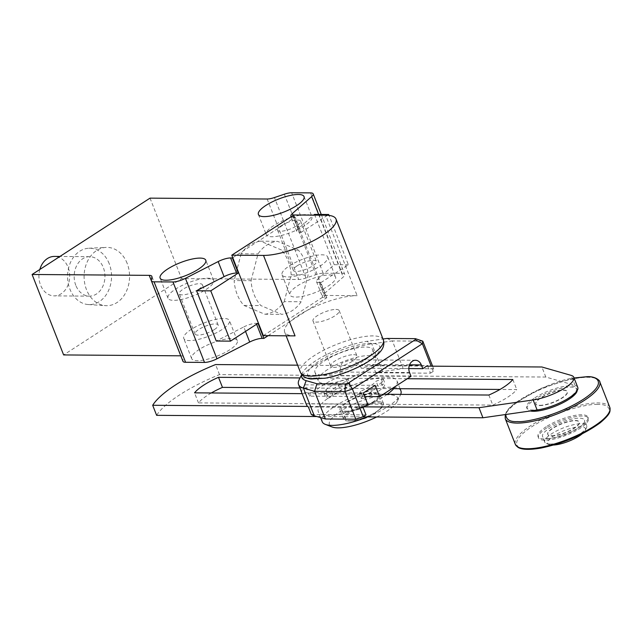<?xml version="1.0" encoding="UTF-8"?>
<svg xmlns="http://www.w3.org/2000/svg" width="642" height="642" viewBox="0 0 642 642"><rect width="100%" height="100%" fill="white"/><g stroke="black" fill="none" stroke-linecap="round" stroke-linejoin="round"><path stroke-width="0.48" stroke-dasharray="3.21 2.41" d="M408.834 368.572L361.253 368.219A50.726 14.493 158.6 0 1 370.594 365.715L426.729 366.133M297.623 365.17L370.594 365.715A50.726 14.493 -21.4 0 1 372.841 365.218L427.516 365.627M363.332 392.992L301.788 392.527L306.226 403.842A50.726 14.493 -21.4 0 0 306.459 404.685M306.226 403.842L367.77 404.308M361.253 368.219L359.777 364.447L350.837 359.785L341.817 363.131L339.506 372.015L340.982 375.787A50.726 14.493 -21.4 0 0 335.822 378.194L300.015 377.929M340.982 375.787L411.008 376.308M364.736 396.555L309.532 396.146L305.102 384.831L375.129 385.352M302.125 393.65L311.843 393.723A50.726 14.493 -21.4 0 0 309.532 396.146M539.737 405.319A16.909 4.831 -21.4 0 0 558.01 400.086A16.909 4.831 -21.4 0 0 567.271 391.516A16.909 4.831 -21.4 0 0 549.769 393.185A16.909 4.831 -21.4 0 0 535.789 403.85A16.909 4.831 -21.4 0 0 539.737 405.319M577.768 387.399A28.184 8.049 -21.4 0 0 575.08 385.425L545.82 377.047L219.516 374.615A81.727 23.345 -21.4 0 0 156.624 415.334M316.843 416.53L362.706 416.867M211.306 392.968A36.634 10.465 -21.4 0 0 198.482 402.903L321.482 403.818A42.268 12.078 -21.4 0 0 318.272 411.658A42.268 12.078 -21.4 0 0 328.142 415.326A42.268 12.078 -21.4 0 0 369.792 404.179L492.791 405.094A36.634 10.465 -21.4 0 0 516.77 389.574L499.998 389.445M393.771 388.659A42.268 12.078 -21.4 0 0 396.981 380.818A42.268 12.078 -21.4 0 0 345.46 388.298L299.894 387.961M582.142 433.864A20.287 5.794 -21.4 0 0 585.167 430.445A20.287 5.794 -21.4 0 0 564.39 430.509A20.287 5.794 -21.4 0 0 549.103 444.577A20.287 5.794 -21.4 0 0 553.653 445.026M549.993 444.071A22.542 6.444 -21.4 0 0 579.822 433.992A22.542 6.444 -21.4 0 0 586.451 427.829A22.542 6.444 -21.4 0 0 586.708 425.662A22.542 6.444 -21.4 0 0 563.371 427.893A22.542 6.444 -21.4 0 0 544.729 442.113A22.542 6.444 -21.4 0 0 546.382 443.534A22.542 6.444 -21.4 0 0 549.993 444.071M547.827 438.542A22.542 6.444 -21.4 0 0 572.191 431.56A22.542 6.444 -21.4 0 0 584.541 420.133A22.542 6.444 -21.4 0 0 561.196 422.364A22.542 6.444 -21.4 0 0 542.562 436.584A22.542 6.444 -21.4 0 0 547.827 438.542M551.759 435.99A16.909 4.831 -21.4 0 0 570.032 430.758A16.909 4.831 -21.4 0 0 579.293 422.187A16.909 4.831 -21.4 0 0 561.79 423.864A16.909 4.831 -21.4 0 0 547.811 434.53A16.909 4.831 -21.4 0 0 551.759 435.99M551.663 435.741A16.909 4.831 -21.4 0 0 569.927 430.509A16.909 4.831 -21.4 0 0 579.196 421.938A16.909 4.831 -21.4 0 0 561.686 423.608A16.909 4.831 -21.4 0 0 547.706 434.281A16.909 4.831 -21.4 0 0 551.663 435.741M546.703 427.981A26.771 7.648 -21.4 0 0 538.526 437.876A26.771 7.648 -21.4 0 0 566.244 435.228A26.771 7.648 -21.4 0 0 588.377 418.343A26.771 7.648 -21.4 0 0 572.383 417.308A26.771 7.648 -21.4 0 0 546.703 427.981M546.214 426.729A26.771 7.648 -21.4 0 0 538.036 436.616A26.771 7.648 -21.4 0 0 565.746 433.968A26.771 7.648 -21.4 0 0 587.887 417.083A26.771 7.648 -21.4 0 0 571.894 416.048A26.771 7.648 -21.4 0 0 546.214 426.729M577.182 390.593A26.771 7.648 -21.4 0 0 577.046 389.421A26.771 7.648 -21.4 0 0 561.052 388.386A26.771 7.648 -21.4 0 0 535.372 399.067A26.771 7.648 -21.4 0 0 527.194 408.962A26.771 7.648 -21.4 0 0 530.324 410.976M534.882 397.807A26.771 7.648 158.6 0 1 560.562 387.134A26.771 7.648 158.6 0 1 576.556 388.169A26.771 7.648 158.6 0 1 554.415 405.054A26.771 7.648 158.6 0 1 526.705 407.702A26.771 7.648 158.6 0 1 534.882 397.807M539.834 405.567A16.909 4.831 -21.4 0 0 558.107 400.335A16.909 4.831 -21.4 0 0 567.367 391.764A16.909 4.831 -21.4 0 0 549.865 393.434A16.909 4.831 -21.4 0 0 535.885 404.107A16.909 4.831 -21.4 0 0 539.834 405.567M363.837 406.851L307.703 406.434M219.516 374.615L215.576 364.56M545.82 377.047L541.88 366.991M198.482 402.903L194.534 392.848M407.277 378.732L335.822 378.194A50.726 14.493 -21.4 0 0 311.843 393.723L383.298 394.252M488.851 395.039L492.791 405.094M391.957 388.643L345.46 388.298A42.268 12.078 -21.4 0 0 321.482 403.818L369.792 404.179A42.268 12.078 -21.4 0 0 387.222 394.284M512.83 379.518L516.77 389.574M349.978 420.735A19.725 5.634 -21.4 0 0 380.417 408.481A19.725 5.634 -21.4 0 0 382.102 404.629A19.725 5.634 -21.4 0 0 361.679 406.579A19.725 5.634 -21.4 0 0 345.364 419.025A19.725 5.634 -21.4 0 0 349.224 420.711A19.725 5.634 -21.4 0 0 349.978 420.735M346.231 411.177A19.725 5.634 -21.4 0 0 367.545 405.078A19.725 5.634 -21.4 0 0 378.355 395.079A19.725 5.634 -21.4 0 0 357.931 397.029A19.725 5.634 -21.4 0 0 341.624 409.468A19.725 5.634 -21.4 0 0 346.231 411.177M345.051 411.939A21.419 6.115 158.6 0 1 340.051 410.086A21.419 6.115 158.6 0 1 357.755 396.579A21.419 6.115 158.6 0 1 379.928 394.461A21.419 6.115 158.6 0 1 368.195 405.319A21.419 6.115 158.6 0 1 345.051 411.939M348.598 420.992A21.419 6.115 -21.4 0 0 371.742 414.371A21.419 6.115 -21.4 0 0 383.475 403.513A21.419 6.115 -21.4 0 0 361.302 405.632A21.419 6.115 -21.4 0 0 343.598 419.138A21.419 6.115 -21.4 0 0 348.598 420.992M376.677 416.971A36.634 10.465 -21.4 0 0 386.452 411.498A36.634 10.465 -21.4 0 0 397.229 401.467A36.634 10.465 -21.4 0 0 359.721 401.579A36.634 10.465 -21.4 0 0 332.115 426.986M367.561 416.907A42.268 12.078 -21.4 0 0 388.009 406.49A42.268 12.078 -21.4 0 0 400.447 394.926A42.268 12.078 -21.4 0 0 400.688 394.381M400.921 390.874A42.268 12.078 -21.4 0 0 357.161 395.055A42.268 12.078 -21.4 0 0 322.212 421.722M363.051 407.357L308.369 406.948M348.052 378.932L346.07 378.916L337.323 382.367A36.072 10.304 -21.4 0 0 326.064 389.662L324.058 393.169L326.032 393.185L331.248 391.122A25.929 7.407 158.6 0 1 346.857 381.019L348.052 378.932L350.018 383.956L348.831 386.051A25.929 7.407 -21.4 0 0 333.222 396.154L331.248 391.122M359.319 393.434L361.294 393.442L370.041 389.991A36.072 10.304 -21.4 0 0 381.308 382.696L383.306 379.197L381.332 379.181L376.116 381.236A25.929 7.407 158.6 0 1 360.507 391.339L359.319 393.434L361.286 398.457L362.481 396.371A25.929 7.407 -21.4 0 0 378.09 386.267L376.116 381.236M361.294 393.442L363.26 398.473L372.015 395.015A36.072 10.304 -21.4 0 0 383.274 387.728L385.272 384.221L383.298 384.205L378.09 386.267M363.26 398.473L361.286 398.457M346.07 378.916L348.044 383.948L339.297 387.399A36.072 10.304 -21.4 0 0 328.03 394.694L326.032 398.192L328.006 398.209L333.222 396.154M348.044 383.948L350.018 383.956M372.015 395.015L370.041 389.991M381.308 382.696L383.274 387.728M383.306 379.197L385.272 384.221M381.332 379.181L383.298 384.205M360.507 391.339L362.481 396.371M339.297 387.399L337.323 382.367M326.064 389.662L328.03 394.694M324.058 393.169L326.032 398.192M326.032 393.185L328.006 398.209M346.857 381.019L348.831 386.051M311.33 414.491L366.004 414.901M427.716 366.141L430.477 373.171L375.795 372.761L372.841 365.218M432.596 366.173L433.631 368.813L433.222 371.389L431.183 366.165M305.102 384.831A50.726 14.493 -21.4 0 0 301.788 392.527M430.477 373.171L433.222 371.389M433.631 368.813L403.216 368.588L382.6 371.541A50.726 14.493 -21.4 0 0 375.795 372.761M422.789 341.159L392.382 340.926L403.216 368.588M386.941 338.446L392.382 340.926L371.758 343.879A50.726 14.493 -21.4 0 0 299.14 379.711M301.788 374.631A45.092 12.88 158.6 0 1 302.358 373.163A45.092 12.88 158.6 0 1 366.903 341.319L383.017 339.008M370.956 343.478C364.929 342.716 339.907 347.86 319.499 360.852C299.758 373.853 308.497 379.245 316.707 378.595C322.733 379.358 347.747 374.214 368.155 361.221C387.896 348.221 379.157 342.828 370.956 343.478M232.757 257.699L294.871 217.494L293.884 214.974M263.308 335.646L325.414 295.44L357.145 295.673L325.614 215.214M325.414 295.44L294.871 217.494L295.264 217.237L293.514 217.221A11.275 3.218 158.6 0 1 291.227 216.699M295.039 335.878A44.523 12.72 158.6 0 1 284.639 332.026A44.523 12.72 158.6 0 1 309.035 309.452A44.523 12.72 158.6 0 1 357.145 295.673M273.765 225.551A24.516 7.006 -21.4 0 0 266.278 234.611A24.516 7.006 -21.4 0 0 291.661 232.187A24.516 7.006 -21.4 0 0 311.932 216.715A24.516 7.006 -21.4 0 0 297.286 215.768A24.516 7.006 -21.4 0 0 273.765 225.551M206.17 289.398A24.516 7.006 -21.4 0 0 213.658 280.337A24.516 7.006 -21.4 0 0 188.275 282.761A24.516 7.006 -21.4 0 0 168.003 298.225A24.516 7.006 -21.4 0 0 182.649 299.18A24.516 7.006 -21.4 0 0 206.17 289.398M268.123 335.678L326.794 297.695L325.045 297.687A11.275 3.218 158.6 0 1 322.412 296.708A11.275 3.218 158.6 0 1 323.945 293.956L343.189 277.079A11.275 3.218 -21.4 0 0 344.722 274.335A11.275 3.218 -21.4 0 0 342.09 273.356L323.167 273.219A11.275 3.218 -21.4 0 0 315.88 274.672L305.969 278.018A11.275 3.218 158.6 0 1 298.682 279.471L181.558 278.596L63.63 354.938M293.169 215.439L298.329 228.584L313.673 215.126M314.5 214.404L334.201 264.689L318.031 278.869L323.945 293.956M298.329 228.584A11.275 3.218 -21.4 0 0 296.789 231.337A11.275 3.218 -21.4 0 0 299.421 232.308L301.178 232.324L295.264 217.237M245.533 331.392L243.783 326.938L216.274 341.038M180.795 355.812A11.275 3.218 158.6 0 1 183.387 356.792A11.275 3.218 158.6 0 1 183.435 357.337L182.898 360.756A11.275 3.218 -21.4 0 0 182.954 361.31M127.156 263.38A29.147 22.735 90.4 0 0 106.058 247.411A29.147 22.735 90.4 0 0 84.094 276.365A29.147 22.735 90.4 0 0 105.625 305.648A29.147 22.735 90.4 0 0 127.156 263.38M150.027 198.137L181.558 278.596M281.348 225.607A12.399 3.539 -21.4 0 0 277.561 230.189A12.399 3.539 -21.4 0 0 290.401 228.961A12.399 3.539 -21.4 0 0 300.649 221.137A12.399 3.539 -21.4 0 0 293.242 220.663A12.399 3.539 -21.4 0 0 281.348 225.607M198.587 289.341A12.399 3.539 -21.4 0 0 202.374 284.759A12.399 3.539 -21.4 0 0 189.542 285.987A12.399 3.539 -21.4 0 0 179.287 293.803A12.399 3.539 -21.4 0 0 186.694 294.285A12.399 3.539 -21.4 0 0 198.587 289.341M297.415 285.899A24.516 7.006 158.6 0 1 320.936 276.116A24.516 7.006 158.6 0 1 335.581 277.063A24.516 7.006 158.6 0 1 315.31 292.527A24.516 7.006 158.6 0 1 289.927 294.951A24.516 7.006 158.6 0 1 297.415 285.899M229.82 349.746A24.516 7.006 158.6 0 1 206.299 359.52A24.516 7.006 158.6 0 1 191.653 358.573A24.516 7.006 158.6 0 1 211.924 343.109A24.516 7.006 158.6 0 1 237.307 340.685A24.516 7.006 158.6 0 1 229.82 349.746M326.794 297.695L320.88 282.608L319.13 282.6A11.275 3.218 158.6 0 1 316.498 281.621A11.275 3.218 158.6 0 1 318.031 278.869M320.88 282.608L348.397 264.801L329.049 215.423M334.201 264.689L348.397 264.801M327.5 215.279L301.178 232.324M243.783 326.938A11.275 3.218 158.6 0 1 256.238 323.311L257.988 323.327M109.212 263.685A28.184 21.988 90.4 0 0 88.805 248.245A28.184 21.988 90.4 0 0 67.57 276.245A28.184 21.988 90.4 0 0 88.387 304.557A28.184 21.988 90.4 0 0 109.212 263.685M297.118 265.836A12.399 3.539 -21.4 0 0 293.33 270.418A12.399 3.539 -21.4 0 0 306.162 269.191A12.399 3.539 -21.4 0 0 316.418 261.366A12.399 3.539 -21.4 0 0 309.011 260.893A12.399 3.539 -21.4 0 0 297.118 265.836M214.356 329.571A12.399 3.539 -21.4 0 0 218.144 324.988A12.399 3.539 -21.4 0 0 205.304 326.216A12.399 3.539 -21.4 0 0 195.056 334.041A12.399 3.539 -21.4 0 0 202.463 334.514A12.399 3.539 -21.4 0 0 214.356 329.571M289.534 265.78A24.516 7.006 158.6 0 1 313.047 255.998A24.516 7.006 158.6 0 1 327.701 256.944A24.516 7.006 158.6 0 1 307.43 272.417A24.516 7.006 158.6 0 1 282.047 274.84A24.516 7.006 158.6 0 1 289.534 265.78M221.931 329.627A24.516 7.006 158.6 0 1 198.418 339.409A24.516 7.006 158.6 0 1 183.773 338.462A24.516 7.006 158.6 0 1 204.044 322.99A24.516 7.006 158.6 0 1 229.427 320.567A24.516 7.006 158.6 0 1 221.931 329.627M75.796 285.313A19.725 15.392 -89.6 0 1 89.703 256.68A19.725 15.392 -89.6 0 1 104.943 276.525A19.725 15.392 -89.6 0 1 89.407 296.131A19.725 15.392 -89.6 0 1 75.796 285.313M39.836 269.471A19.725 15.392 90.4 0 0 40.542 285.056A19.725 15.392 90.4 0 0 54.153 295.874A19.725 15.392 90.4 0 0 69.689 276.261A19.725 15.392 90.4 0 0 54.45 256.423M327.789 369.439A31.001 8.86 -21.4 0 0 318.32 380.899A31.001 8.86 -21.4 0 0 350.412 377.833A31.001 8.86 -21.4 0 0 376.043 358.276A31.001 8.86 -21.4 0 0 357.522 357.072A31.001 8.86 -21.4 0 0 327.789 369.439M324.435 360.892A31.001 8.86 158.6 0 1 354.167 348.526A31.001 8.86 158.6 0 1 372.689 349.73A31.001 8.86 158.6 0 1 355.708 365.442A31.001 8.86 158.6 0 1 322.212 375.032A31.001 8.86 158.6 0 1 314.965 372.344A31.001 8.86 158.6 0 1 324.435 360.892M335.918 309.412A14.092 4.029 158.6 0 1 339.209 310.64A14.092 4.029 158.6 0 1 327.564 319.523A14.092 4.029 158.6 0 1 312.975 320.92A14.092 4.029 158.6 0 1 320.695 313.777A14.092 4.029 158.6 0 1 335.918 309.412M353.654 354.673A14.092 4.029 158.6 0 1 356.944 355.893A14.092 4.029 158.6 0 1 345.3 364.784A14.092 4.029 158.6 0 1 330.71 366.181A14.092 4.029 158.6 0 1 338.43 359.03A14.092 4.029 158.6 0 1 353.654 354.673M251.078 280.674L258.004 253.895A36.634 28.585 -89.6 0 1 277.464 241.304L298.329 250.083A36.634 28.585 -89.6 0 1 308.088 274.977L301.154 301.748A36.634 28.585 -89.6 0 1 281.702 314.347L260.829 305.568A36.634 28.585 -89.6 0 1 251.078 280.674L234.153 280.546A36.634 28.585 90.4 0 0 243.912 305.44L260.829 305.568M298.329 250.083L281.405 249.955L260.54 241.175L277.464 241.304M260.54 241.175A36.634 28.585 90.4 0 0 241.087 253.775L258.004 253.895M241.087 253.775L234.153 280.546M243.912 305.44L264.777 314.219L281.702 314.347M264.777 314.219A36.634 28.585 90.4 0 0 284.229 301.628L301.154 301.748M284.229 301.628L291.163 274.848L308.088 274.977M291.163 274.848A36.634 28.585 90.4 0 0 281.405 249.955M597.55 404.46C589.87 403.489 557.962 410.045 531.937 426.617C506.755 443.197 517.901 450.074 528.366 449.248C536.054 450.211 567.953 443.654 593.986 427.082C619.161 410.503 608.014 403.625 597.55 404.46M609.796 407.341A50.726 14.493 -21.4 0 0 579.493 405.375A50.726 14.493 -21.4 0 0 530.838 425.606A50.726 14.493 -21.4 0 0 515.333 444.352M599.74 381.693A50.726 14.493 -21.4 0 0 587.895 377.295A50.726 14.493 -21.4 0 0 520.782 399.958A50.726 14.493 -21.4 0 0 505.286 418.704M505.792 414.491C505.158 403.409 555.45 379.414 574.1 378.05M575.08 385.425L571.131 375.369M339.506 372.015L409.532 372.537M409.588 364.817L359.777 364.447M382.6 371.541L371.758 343.879L366.903 341.319M383.314 339.762A44.523 12.72 -21.4 0 0 372.914 335.902A44.523 12.72 -21.4 0 0 324.804 349.681A44.523 12.72 -21.4 0 0 300.4 372.248M310.559 192.897L342.09 273.356M323.167 273.219L291.637 192.752M318.641 214.436L343.189 277.079M299.421 232.308L293.514 217.221M182.898 360.756L151.368 280.297M151.905 276.879L183.435 357.337M267.152 199.012L298.682 279.471M284.342 194.213L315.88 274.672M305.969 278.018L274.439 197.551M325.045 297.687L319.13 282.6M256.591 324.226L256.238 323.311M585.167 430.445L586.451 427.829M549.103 444.577L546.382 443.534M586.708 425.662L584.541 420.133M544.729 442.113L542.562 436.584M538.036 436.616L538.526 437.876M587.887 417.083L588.377 418.343M574.076 377.994L542 387.977L515.101 403.096L508.44 409.275L505.27 414.563M526.705 407.702L527.194 408.962M576.556 388.169L577.046 389.421M380.417 408.481C371.79 417.107 361.39 421.176 349.208 420.711M382.102 404.629L378.355 395.079M345.364 419.025L341.624 409.468M383.475 403.513L379.928 394.461M343.598 419.138L340.051 410.086M397.229 401.467L400.447 394.926M400.07 388.707L396.981 380.818M320.599 417.605L318.272 411.658M350.837 359.785L415.486 360.266M302.358 373.163L301.7 374.511M284.639 332.026L286.123 335.814M258.397 214.492L266.278 234.611M304.051 196.604L311.932 216.715M213.658 280.337L205.777 260.219M168.003 298.225L160.123 278.114M321.257 214.452L344.722 274.335M296.789 231.337L290.874 216.25M316.498 281.621L322.412 296.708M151.857 276.325L183.387 356.792M88.387 304.557L105.625 305.648M88.805 248.245L106.058 247.411M277.561 230.189L293.33 270.418M300.649 221.137L316.418 261.366M218.144 324.988L202.374 284.759M195.056 334.041L179.287 293.803M282.047 274.84L289.927 294.951M327.701 256.944L335.581 277.063M237.307 340.685L229.427 320.567M191.653 358.573L183.773 338.462M89.703 256.68L59.931 256.463M89.407 296.131L54.153 295.874M314.965 372.344L318.32 380.899M372.689 349.73L376.043 358.276M312.975 320.92L330.71 366.181M339.209 310.64L356.944 355.893"/><path stroke-width="0.96" d="M422.797 368.677L426.729 366.133L541.88 366.991L571.131 375.369A28.184 8.049 158.6 0 1 573.828 377.344A28.184 8.049 158.6 0 1 561.437 390.023A28.184 8.049 158.6 0 1 533.165 399.95L478.988 407.71L363.837 406.851L367.77 404.308L363.332 392.992L375.129 385.352L379.558 396.668L383.298 394.252L488.851 395.039A36.634 10.465 -21.4 0 0 512.83 379.518L407.277 378.732L411.008 376.308L409.532 372.537A8.45 6.597 -89.6 0 1 415.486 360.266A8.45 6.597 -89.6 0 1 421.321 364.905L422.797 368.677L408.834 368.572M301.7 374.511L299.14 379.711A50.726 14.493 -21.4 0 0 298.57 384.574L306.459 404.685A50.726 14.493 -21.4 0 0 307.703 406.434L152.684 405.279A81.727 23.345 158.6 0 1 215.576 364.56L297.623 365.17M379.558 396.668L364.736 396.555M300.015 377.929L218.513 377.319A36.634 10.465 -21.4 0 0 194.534 392.848L302.125 393.65M362.706 416.867L482.928 417.765L537.105 410.005A28.184 8.049 -21.4 0 0 565.377 400.078A28.184 8.049 -21.4 0 0 577.768 387.399L573.828 377.344M152.684 405.279L156.624 415.334L316.843 416.53M499.998 389.445L391.957 388.643M299.894 387.961L222.461 387.383A36.634 10.465 -21.4 0 0 211.306 392.968M553.653 445.026A20.287 5.794 -21.4 0 0 579.196 435.998A20.287 5.794 -21.4 0 0 582.142 433.864M530.324 410.976A26.771 7.648 -21.4 0 0 558.075 405.006A26.771 7.648 -21.4 0 0 577.182 390.593M482.928 417.765L478.988 407.71M218.513 377.319L222.461 387.383M320.599 417.605L322.212 421.722A42.268 12.078 -21.4 0 0 325.309 424.37L332.115 426.986A36.634 10.465 -21.4 0 0 376.677 416.971M325.309 424.37A42.268 12.078 -21.4 0 0 332.083 425.381A42.268 12.078 -21.4 0 0 367.561 416.907M400.688 394.381A42.268 12.078 -21.4 0 0 400.921 390.874L400.07 388.707M387.222 394.284A42.268 12.078 -21.4 0 0 393.771 388.659M383.017 339.008L386.941 338.446L415.43 338.663L415.262 339.722L348.55 382.913L352.418 389.02L363.252 416.682L366.004 414.901L363.051 407.357L363.837 406.851M307.703 406.434A50.726 14.493 -21.4 0 0 308.369 406.948L311.33 414.491A50.726 14.493 158.6 0 0 314.251 415.783L325.39 418.977L355.796 419.202L344.963 391.54L345.46 383.956L316.971 383.747L306.154 380.65A45.092 12.88 158.6 0 1 301.788 374.631M426.729 366.133L427.516 365.627L427.716 366.141M383.298 394.252L407.277 378.732M415.43 338.663L422.789 341.159L432.596 366.173M422.789 341.159L422.388 343.727L415.262 339.722M431.183 366.165L422.388 343.727L352.418 389.02L344.963 391.54L314.548 391.315L316.971 383.747M363.252 416.682L355.796 419.202M325.39 418.977L314.548 391.315L303.417 388.129L306.154 380.65M348.55 382.913L345.46 383.956M298.57 384.574A50.726 14.493 -21.4 0 0 303.417 388.129L314.251 415.783M231.778 255.187L263.308 335.646L295.039 335.878L263.509 255.42L231.778 255.187L293.884 214.974L325.614 215.214A44.523 12.72 158.6 0 1 336.015 219.066A44.523 12.72 158.6 0 1 311.619 241.641A44.523 12.72 158.6 0 1 263.509 255.42M265.884 205.432A24.516 7.006 158.6 0 1 289.398 195.658A24.516 7.006 158.6 0 1 304.051 196.604A24.516 7.006 158.6 0 1 283.78 212.069A24.516 7.006 158.6 0 1 258.397 214.492A24.516 7.006 158.6 0 1 265.884 205.432M198.282 269.279A24.516 7.006 158.6 0 1 174.768 279.061A24.516 7.006 158.6 0 1 160.123 278.114A24.516 7.006 158.6 0 1 180.394 262.642A24.516 7.006 158.6 0 1 205.777 260.219A24.516 7.006 158.6 0 1 198.282 269.279M291.227 216.699A11.275 3.218 158.6 0 1 290.874 216.25A11.275 3.218 158.6 0 1 292.415 213.497L311.659 196.621A11.275 3.218 -21.4 0 0 313.192 193.876A11.275 3.218 -21.4 0 0 310.559 192.897L291.637 192.752A11.275 3.218 158.6 0 0 284.342 194.213L274.439 197.551A11.275 3.218 158.6 0 1 267.152 199.012L150.027 198.137L32.1 274.479L149.225 275.354A11.275 3.218 158.6 0 1 151.857 276.325A11.275 3.218 158.6 0 1 151.905 276.879L151.368 280.297A11.275 3.218 158.6 0 0 151.416 280.843L182.954 361.31A11.275 3.218 -21.4 0 0 185.586 362.281L204.509 362.425A11.275 3.218 -21.4 0 0 216.956 358.798L249.698 342.025A11.275 3.218 158.6 0 1 262.145 338.398L263.902 338.414L268.123 335.678M218.168 261.567A11.275 3.218 158.6 0 1 230.614 257.94L232.364 257.956L238.278 273.043L236.529 273.027A11.275 3.218 -21.4 0 0 224.082 276.646L218.168 261.567L185.426 278.339A11.275 3.218 -21.4 0 1 172.979 281.966L154.048 281.822A11.275 3.218 158.6 0 1 151.416 280.843M313.673 215.126L314.5 214.404L328.688 214.508L327.5 215.279M238.278 273.043L210.761 290.85L230.47 341.143L216.274 341.038L196.572 290.746L224.082 276.646M32.1 274.479L63.63 354.938L180.755 355.812A11.275 3.218 158.6 0 1 180.795 355.812M329.049 215.423L328.688 214.508M230.47 341.143L257.988 323.327L263.902 338.414M210.761 290.85L196.572 290.746M59.931 256.463L54.45 256.423A19.725 15.392 90.4 0 0 39.836 269.471M515.333 444.352A50.726 14.493 -21.4 0 0 567.841 439.337A50.726 14.493 -21.4 0 0 609.796 407.341C609.916 410.832 612.219 412.637 600.013 422.926C583.49 434.811 563.893 443.181 541.222 448.012C526.271 450.588 520.148 448.91 517.837 447.217L515.333 444.352L505.286 418.704A50.726 14.493 -21.4 0 0 557.802 413.689A50.726 14.493 -21.4 0 0 599.74 381.693L609.796 407.333M574.1 378.05L586.716 376.798C597.18 375.963 608.327 382.849 583.145 399.42C557.12 415.992 525.212 422.556 517.524 421.585C510.053 422.043 506.137 419.675 505.792 414.491M533.165 399.95L537.105 410.005M421.321 364.905L409.588 364.817M300.4 372.248A44.523 12.72 -21.4 0 0 346.495 367.85A44.523 12.72 -21.4 0 0 383.314 339.762C384.598 344.104 383.515 348.173 380.048 351.952C375.265 357.345 367.762 362.505 357.546 367.425C346.455 372.697 335.63 376.3 325.061 378.226L311.201 378.997C305.945 378.539 302.342 376.292 300.4 372.256L286.123 335.814M311.659 196.621L318.641 214.436M292.415 213.497L293.169 215.439M230.614 257.94L236.529 273.027M185.426 278.339L216.956 358.798M249.698 342.025L245.533 331.392M172.979 281.966L204.509 362.425M154.048 281.822L185.586 362.281M180.755 355.812L149.225 275.354M262.145 338.398L256.591 324.226M599.74 381.693C600.607 381.733 596.482 376.14 587.117 376.677L574.076 377.994M505.27 414.563L505.286 418.704M336.015 219.066L383.314 339.762M313.192 193.876L321.257 214.452"/></g></svg>
